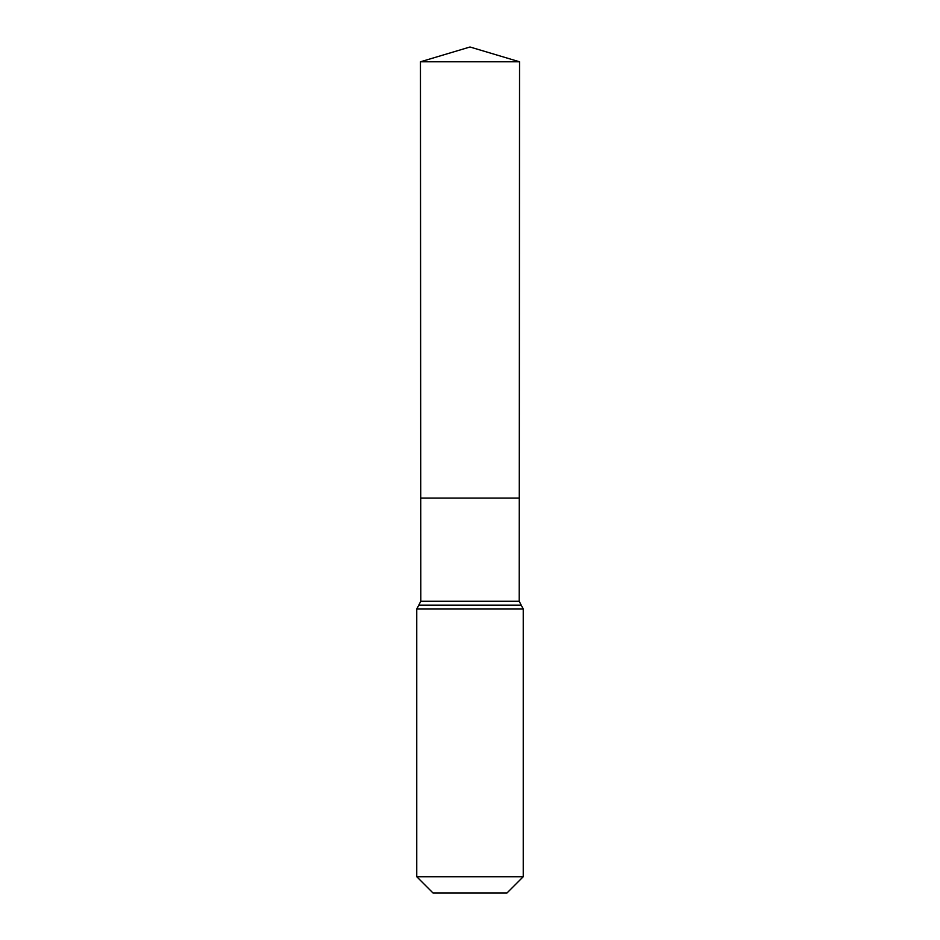 <?xml version="1.0" encoding="UTF-8"?>
<svg xmlns="http://www.w3.org/2000/svg" width="940" height="940" viewBox="0 0 940 940"><rect width="100%" height="100%" fill="white"/><g stroke="black" fill="none" stroke-linecap="round" stroke-linejoin="round"><path stroke-width="1.41" d="M416.761 876.726L523.239 876.726L506.977 893L433.023 893L416.761 876.726L416.761 609.026L420.791 601.271L519.209 601.271L519.55 61.793L420.45 61.793L470 47L519.55 61.793M420.791 601.271L420.721 498.106L519.279 498.106L420.721 498.106L420.45 61.793M523.239 876.726L523.239 609.026L519.209 601.271M470 498.106L519.279 498.106L519.55 61.793L470 47M416.761 609.026L523.239 609.026M418.77 605.149L521.23 605.149"/></g></svg>
